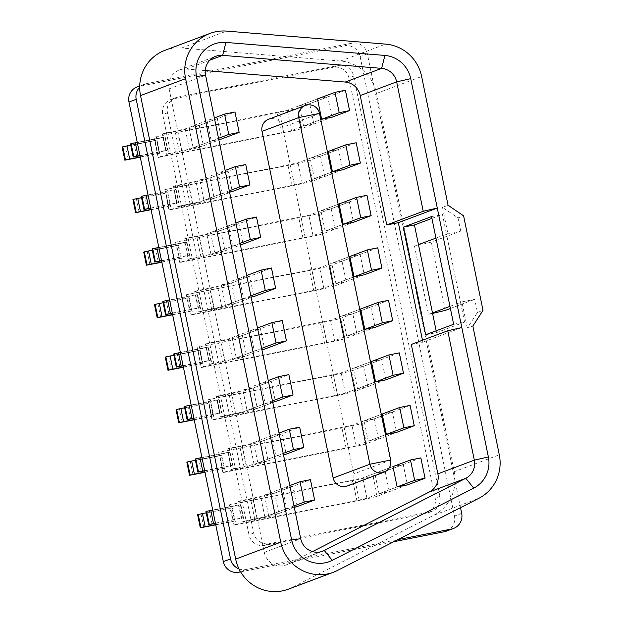 <?xml version="1.0" encoding="UTF-8"?>
<svg xmlns="http://www.w3.org/2000/svg" width="622" height="622" viewBox="0 0 622 622"><rect width="100%" height="100%" fill="white"/><g stroke="black" fill="none" stroke-linecap="round" stroke-linejoin="round"><path stroke-width="0.47" stroke-dasharray="3.11 2.33" d="M399.308 352.861L351.477 370.836A17.439 0.614 -11.6 0 1 331.168 375.478L207.896 399.767L341.206 372.858L371.388 361.53L381.659 359.5L385.842 379.855L355.652 391.184A17.439 0.614 -11.6 0 1 335.344 395.833L212.071 420.114L207.896 399.767M357.487 388.664L367.757 386.643L363.582 366.288L353.304 368.317L357.487 388.664L375.564 381.877L345.381 393.213L337.575 394.993L214.295 419.282L210.119 398.927M194.15 419.57L213.136 415.83L210.446 402.698L184.656 407.775M182.215 422.167L179.517 409.035L176.057 409.649M194.196 419.811L211.744 416.351L209.054 403.219L179.517 409.035M214.295 419.282L212.071 420.114M213.136 415.83L211.744 416.351M210.446 402.698L209.054 403.219M261.644 348.374L232.511 359.314L211.861 363.629L207.686 343.274L228.336 338.959L257.469 328.027M183.078 365.619L210.702 360.177L208.005 347.045L180.38 352.487M179.774 366.513L177.083 353.382L173.616 353.996M183.125 365.853L209.311 360.698L206.613 347.566L177.083 353.382M211.861 363.629L209.637 364.461L205.454 344.114L207.686 343.274M210.702 360.177L209.311 360.698M208.005 347.045L206.613 347.566M205.454 344.114L218.299 341.579A17.439 0.614 168.4 0 0 238.607 336.937L282.147 320.594L286.322 340.942M209.637 364.461L222.474 361.934A17.439 0.614 168.4 0 0 242.79 357.285L264.622 349.09L260.447 328.735L250.176 330.764L254.351 351.111L261.901 349.626M356.181 142.772L308.356 160.748A17.439 0.614 -11.6 0 1 288.04 165.39L164.768 189.679L298.078 162.77L328.268 151.441L338.539 149.42L342.714 169.767L312.532 181.095A17.439 0.614 -11.6 0 1 292.223 185.745L168.943 210.034L164.768 189.679M314.359 178.584L324.63 176.555L320.454 156.208L310.184 158.229L314.359 178.584L332.443 171.789L302.261 183.125L294.447 184.913L171.174 209.194L166.991 188.847M151.029 209.482L170.016 205.742L167.318 192.61L141.536 197.687M139.087 212.079L136.389 198.954L132.929 199.561M151.076 209.723L168.624 206.263L165.926 193.131L136.389 198.954M171.174 209.194L168.943 210.034M170.016 205.742L168.624 206.263M167.318 192.61L165.926 193.131M410.092 405.381L362.261 423.357A17.439 0.614 -11.6 0 1 341.952 427.998L218.672 452.287L351.99 425.378L382.172 414.05L392.443 412.028L396.618 432.376L366.436 443.711A17.439 0.614 -11.6 0 1 346.127 448.353L222.855 472.642L218.672 452.287M368.263 441.192L378.541 439.163L374.358 418.816L364.088 420.837L368.263 441.192L386.348 434.397L356.165 445.733L348.351 447.521L225.078 471.803L220.903 451.455M204.933 472.09L223.92 468.35L221.222 455.218L195.44 460.296M192.991 474.687L190.301 461.563L186.833 462.169M204.98 472.331L222.528 468.871L219.83 455.739L190.301 461.563M225.078 471.803L222.855 472.642M223.92 468.35L222.528 468.871M221.222 455.218L219.83 455.739M229.3 190.814L200.167 201.746L179.517 206.061L175.342 185.714L195.992 181.391L225.125 170.459M150.734 208.051L178.358 202.609L175.661 189.477L148.036 194.919M147.437 208.945L144.739 195.821L141.272 196.435M150.781 208.292L176.967 203.13L174.277 189.998L144.739 195.821M179.517 206.061L177.293 206.901L173.118 186.546L175.342 185.714M178.358 202.609L176.967 203.13M175.661 189.477L174.277 189.998M173.118 186.546L185.955 184.019A17.439 0.614 168.4 0 0 206.263 179.369L245.628 164.597L249.811 184.944M177.293 206.901L190.13 204.366A17.439 0.614 168.4 0 0 210.446 199.724L232.286 191.522L228.103 171.174L217.832 173.196L222.007 193.551L229.557 192.058M272.428 400.895L243.295 411.834L222.645 416.149L218.462 395.794L239.12 391.479L268.253 380.547M193.854 418.139L221.486 412.697L218.788 399.565L191.164 405.008M190.557 419.034L187.86 405.909L184.4 406.516M193.909 418.373L220.095 413.218L217.397 400.086L187.86 405.909M222.645 416.149L220.413 416.989L216.238 396.634L218.462 395.794M221.486 412.697L220.095 413.218M218.788 399.565L217.397 400.086M216.238 396.634L229.083 394.107A17.439 0.614 168.4 0 0 249.391 389.458L288.756 374.677L292.931 395.032M220.413 416.989L233.258 414.454A17.439 0.614 168.4 0 0 253.566 409.812L275.406 401.61L271.231 381.263L260.952 383.284L265.135 403.631L272.685 402.146M366.964 195.292L319.133 213.268A17.439 0.614 -11.6 0 1 298.824 217.918L175.552 242.199L308.862 215.29L339.044 203.962L349.323 201.94L353.498 222.287L323.316 233.623A17.439 0.614 -11.6 0 1 303 238.265L179.727 262.554L175.552 242.199M325.143 231.104L335.413 229.075L331.238 208.728L320.96 210.749L325.143 231.104L343.227 224.317L313.037 235.645L305.231 237.433L181.951 261.714L177.775 241.367M161.806 262.002L180.792 258.262L178.102 245.13L152.312 250.215M149.871 264.607L147.173 251.475L143.713 252.089M161.852 262.243L179.4 258.783L176.71 245.651L147.173 251.475M181.951 261.714L179.727 262.554M180.792 258.262L179.4 258.783M178.102 245.13L176.71 245.651M420.869 457.901L373.037 475.877A17.439 0.614 -11.6 0 1 352.728 480.526L229.456 504.807L362.766 477.898L392.948 466.57L403.227 464.548L407.402 484.896L377.22 496.232A17.439 0.614 -11.6 0 1 356.911 500.873L233.631 525.162L229.456 504.807M379.047 493.712L389.318 491.683L385.142 471.336L374.872 473.358L379.047 493.712L397.131 486.925L366.949 498.253L359.135 500.041L235.862 524.323L231.679 503.976M215.71 524.61L234.704 520.871L232.006 507.739L206.224 512.823M203.775 527.215L201.077 514.083L197.617 514.697M215.764 524.851L233.312 521.391L230.614 508.267L201.077 514.083M235.862 524.323L233.631 525.162M234.704 520.871L233.312 521.391M232.006 507.739L230.614 508.267M345.404 90.252L297.573 108.228A17.439 0.614 -11.6 0 1 277.264 112.87L153.984 137.159L287.302 110.249L317.484 98.921L327.755 96.892L331.938 117.247L301.748 128.575A17.439 0.614 -11.6 0 1 281.439 133.225L158.167 157.506L153.984 137.159M303.575 126.056L313.853 124.035L309.67 103.68L299.4 105.709L303.575 126.056L321.66 119.269L291.477 130.604L283.663 132.385L160.39 156.674L156.215 136.319M140.245 156.962L159.232 153.222L156.534 140.09L130.752 145.167M128.303 159.559L125.613 146.427L122.145 147.041M140.292 157.203L157.84 153.743L155.142 140.611L125.613 146.427M160.39 156.674L158.167 157.506M159.232 153.222L157.84 153.743M156.534 140.09L155.142 140.611M240.084 243.334L210.951 254.266L190.301 258.581L186.118 238.234L206.776 233.919L235.909 222.979M161.51 260.571L189.142 255.129L186.445 241.997L158.82 247.439M158.213 261.473L155.523 248.341L152.056 248.955M161.565 260.812L187.751 255.65L185.053 242.526L155.523 248.341M190.301 258.581L188.077 259.421L183.894 239.066L186.118 238.234M189.142 255.129L187.751 255.65M186.445 241.997L185.053 242.526M183.894 239.066L196.739 236.539A17.439 0.614 168.4 0 0 217.047 231.889L256.412 217.117L260.587 237.464M188.077 259.421L200.914 256.894A17.439 0.614 168.4 0 0 221.222 252.244L243.062 244.049L238.887 223.695L228.616 225.716L232.791 246.071L240.341 244.586M377.748 247.813L329.917 265.788A17.439 0.614 -11.6 0 1 309.608 270.438L186.328 294.719L319.646 267.818L349.828 256.482L360.099 254.46L364.274 274.815L334.092 286.143A17.439 0.614 -11.6 0 1 313.783 290.785L190.511 315.074L186.328 294.719M335.919 283.624L346.197 281.603L342.014 261.248L331.744 263.269L335.919 283.624L354.004 276.837L323.821 288.165L316.007 289.953L192.734 314.242L188.559 293.887M172.589 314.522L191.576 310.782L188.878 297.658L163.096 302.735M160.647 317.127L157.957 303.995L154.489 304.609M172.636 314.763L190.184 311.311L187.486 298.179L157.957 303.995M192.734 314.242L190.511 315.074M191.576 310.782L190.184 311.311M188.878 297.658L187.486 298.179M283.212 453.422L254.079 464.354L233.421 468.669L229.246 448.322L249.896 443.999L279.029 433.067M204.638 470.66L232.263 465.217L229.572 452.085L201.94 457.528M201.341 471.562L198.643 458.43L195.184 459.044M204.685 470.901L230.871 465.738L228.181 452.606L198.643 458.43M233.421 468.669L231.197 469.509L227.022 449.154L229.246 448.322M232.263 465.217L230.871 465.738M229.572 452.085L228.181 452.606M227.022 449.154L239.859 446.627A17.439 0.614 168.4 0 0 260.175 441.978L299.54 427.205L303.715 447.552M231.197 469.509L244.042 466.974A17.439 0.614 168.4 0 0 264.35 462.333L286.19 454.13L282.007 433.783L271.736 435.804L275.911 456.159L283.469 454.666M388.525 300.333L340.7 318.308A17.439 0.614 -11.6 0 1 320.384 322.958L197.112 347.247L330.422 320.338L360.612 309.002L370.883 306.98L375.058 327.335L344.876 338.663A17.439 0.614 -11.6 0 1 324.567 343.313L201.287 367.594L197.112 347.247M346.703 336.144L356.974 334.123L352.798 313.768L342.528 315.789L346.703 336.144L364.787 329.357L334.605 340.685L326.791 342.473L203.518 366.762L199.335 346.407M183.366 367.05L202.36 363.31L199.662 350.178L173.88 355.255M171.431 369.647L168.733 356.515L165.273 357.129M183.42 367.283L200.968 363.831L198.27 350.699L168.733 356.515M203.518 366.762L201.287 367.594M202.36 363.31L200.968 363.831M199.662 350.178L198.27 350.699M250.868 295.854L221.735 306.786L201.077 311.109L196.902 290.754L217.552 286.439L246.685 275.499M172.294 313.091L199.919 307.649L197.228 294.525L169.596 299.967M168.997 313.993L166.299 300.861L162.84 301.476M172.341 313.332L198.527 308.178L195.837 295.046L166.299 300.861M201.077 311.109L198.853 311.941L194.678 291.586L196.902 290.754M199.919 307.649L198.527 308.178M197.228 294.525L195.837 295.046M194.678 291.586L207.515 289.059A17.439 0.614 168.4 0 0 227.831 284.417L271.363 268.066L275.546 288.421M198.853 311.941L211.698 309.414A17.439 0.614 168.4 0 0 232.006 304.764L253.846 296.57L249.663 276.215L239.392 278.236L243.575 298.591L251.125 297.106M293.988 505.943L264.855 516.874L244.205 521.189L240.03 500.842L260.68 496.527L289.813 485.588M215.422 523.18L243.047 517.737L240.349 504.605L212.724 510.048M212.118 524.082L209.427 510.95L205.96 511.564M215.469 523.421L241.655 518.258L238.957 505.134L209.427 510.95M244.205 521.189L241.981 522.029L237.798 501.674L240.03 500.842M243.047 517.737L241.655 518.258M240.349 504.605L238.957 505.134M237.798 501.674L250.643 499.147A17.439 0.614 168.4 0 0 270.951 494.498L310.316 479.725L314.499 500.072M241.981 522.029L254.818 519.502A17.439 0.614 168.4 0 0 275.134 514.853L296.966 506.658L292.791 486.303L282.52 488.324L286.695 508.679L294.245 507.194M347.216 486.031A10.729 10.465 69.4 0 0 353.716 473.956L282.567 127.316A10.729 10.465 69.4 0 0 268.517 119.292M205.26 70.605L186.219 69.05A16.763 16.351 69.4 0 0 179.284 70.014A16.763 16.351 69.4 0 0 169.122 88.868L264.272 552.375A16.763 16.351 69.4 0 0 283.686 565.623A16.763 16.351 69.4 0 0 286.213 564.908A16.763 16.351 69.4 0 0 287.854 564.185L312.516 551.597M467.293 328.136L461.905 301.88L474.741 299.353L477.439 312.477L467.293 328.136L472.86 326.052M460.731 231.073L458.033 217.941L442.499 207.344L447.887 233.6L460.731 231.073L431.318 242.113L414.509 246.133L418.482 244.64M425.619 334.768L436.535 332.615L436.162 330.811M288.344 589.182A40.236 39.24 69.4 0 0 292.286 587.44L433.783 515.234A40.236 39.24 69.4 0 0 454.216 471.717L376.567 93.424A40.236 39.24 69.4 0 0 340.545 61.026L181.562 48.018A40.236 39.24 69.4 0 0 164.916 50.335M431.909 218.384L442.452 214.427L446.495 234.121L435.952 238.078M414.509 246.133L428.519 314.413L432.601 313.434M432.492 312.92L428.519 314.413M453.64 324.249L464.556 322.095L436.535 332.615M464.556 322.095L460.513 302.401L449.97 306.358M461.905 301.88L460.513 302.401L446.495 234.121L447.887 233.6M442.499 207.344L448.065 205.252M177.597 97.172L338.111 65.551A13.412 13.078 -110.6 0 1 353.646 76.148L439.894 496.325A13.412 13.078 -110.6 0 1 429.748 511.984L269.24 543.605A13.412 13.078 -110.6 0 1 253.698 533.007L167.45 112.831A13.412 13.078 -110.6 0 1 177.597 97.172L172.869 98.945A13.412 13.078 69.4 0 0 162.723 114.603L248.971 534.78A13.412 13.078 69.4 0 0 264.505 545.385L425.02 513.756A13.412 13.078 69.4 0 0 435.167 498.098L348.919 77.929A13.412 13.078 69.4 0 0 333.384 67.324L172.869 98.945M446.324 531.172A13.412 13.078 69.4 0 0 454.449 516.081L360.115 56.516A13.412 13.078 69.4 0 0 344.58 45.919L139.118 86.396A13.412 13.078 69.4 0 0 137.104 86.963M460.513 507.676L367.345 53.803A13.412 13.078 69.4 0 0 351.811 43.206L146.357 83.682A13.412 13.078 69.4 0 0 139.693 87.274M239.019 568.912A13.412 13.078 69.4 0 0 246.079 569.503L398.002 539.577M240.621 571.867L393.882 541.676M242.362 335.522L232.092 337.552L236.267 357.899L246.545 355.877L242.362 335.522L260.447 328.735M253.146 388.05L242.875 390.072L247.051 410.427L257.321 408.397L253.146 388.05L271.231 381.263M220.802 230.482L210.531 232.504L214.707 252.859L224.977 250.837L220.802 230.482L238.887 223.695M231.586 283.002L221.308 285.024L225.491 305.379L235.761 303.357L231.586 283.002L249.663 276.215M263.93 440.57L253.652 442.592L257.835 462.947L268.105 460.918L263.93 440.57L282.007 433.783M274.706 493.091L264.436 495.112L268.611 515.467L278.889 513.445L274.706 493.091L292.791 486.303M210.018 177.962L199.748 179.983L203.923 200.338L214.201 198.309L210.018 177.962L228.103 171.174M199.242 125.442L188.964 127.463L193.147 147.818L203.417 145.789L199.242 125.442L217.327 118.654L207.048 120.676L211.231 141.023L218.781 139.538M203.417 145.789L221.502 139.001L217.327 118.654M422.47 340.25L422.859 342.162L411.305 344.44M458.033 217.941L463.6 215.85M477.439 312.477L483.006 310.394M450.406 308.489L474.741 299.353M445.336 310.386L431.318 242.113M422.859 342.162L461.812 327.545M431.544 216.58L442.452 214.427M313.853 124.035L331.938 117.247M299.4 105.709L317.484 98.921M309.67 103.68L327.755 96.892M188.964 127.463L207.048 120.676M193.147 147.818L211.231 141.023M199.748 179.983L217.832 173.196M214.201 198.309L232.286 191.522M203.923 200.338L222.007 193.551M264.436 495.112L282.52 488.324M278.889 513.445L296.966 506.658M268.611 515.467L286.695 508.679M378.541 439.163L396.618 432.376M364.088 420.837L382.172 414.05M374.358 418.816L392.443 412.028M253.652 442.592L271.736 435.804M268.105 460.918L286.19 454.13M257.835 462.947L275.911 456.159M367.757 386.643L385.842 379.855M353.304 368.317L371.388 361.53M363.582 366.288L381.659 359.5M389.318 491.683L407.402 484.896M374.872 473.358L392.948 466.57M385.142 471.336L403.227 464.548M221.308 285.024L239.392 278.236M235.761 303.357L253.846 296.57M225.491 305.379L243.575 298.591M335.413 229.075L353.498 222.287M320.96 210.749L339.044 203.962M331.238 208.728L349.323 201.94M210.531 232.504L228.616 225.716M224.977 250.837L243.062 244.049M214.707 252.859L232.791 246.071M324.63 176.555L342.714 169.767M310.184 158.229L328.268 151.441M320.454 156.208L338.539 149.42M242.875 390.072L260.952 383.284M257.321 408.397L275.406 401.61M247.051 410.427L265.135 403.631M356.974 334.123L375.058 327.335M342.528 315.789L360.612 309.002M352.798 313.768L370.883 306.98M232.092 337.552L250.176 330.764M246.545 355.877L264.622 349.09M236.267 357.899L254.351 351.111M346.197 281.603L364.274 274.815M331.744 263.269L349.828 256.482M342.014 261.248L360.099 254.46M218.524 138.286L189.391 149.226L168.733 153.541L164.558 133.186L185.208 128.871L214.341 117.939M139.95 155.531L167.575 150.089L164.884 136.957L137.252 142.399M136.653 156.425L133.955 143.293L130.496 143.907M139.997 155.764L166.191 150.61L163.493 137.478L133.955 143.293M168.733 153.541L166.509 154.38L162.334 134.025L164.558 133.186M167.575 150.089L166.191 150.61M164.884 136.957L163.493 137.478M162.334 134.025L175.171 131.491A17.439 0.614 168.4 0 0 195.487 126.849L234.852 112.069L239.027 132.424M166.509 154.38L179.354 151.846A17.439 0.614 168.4 0 0 199.662 147.204L221.502 139.001M355.652 391.184L351.477 370.836M335.344 395.833L331.168 375.478M399.192 352.923L403.367 373.278M345.381 393.213L341.206 372.858M337.575 394.993L333.392 374.646M232.511 359.314L228.336 338.959M224.705 361.094L220.522 340.747M222.474 361.934L218.299 341.579M242.79 357.285L238.607 336.937M312.532 181.095L308.356 160.748M292.223 185.745L288.04 165.39M356.064 142.835L360.239 163.189M302.261 183.125L298.078 162.77M294.447 184.913L290.272 164.558M366.436 443.711L362.261 423.357M346.127 448.353L341.952 427.998M409.968 405.443L414.151 425.798M356.165 445.733L351.99 425.378M348.351 447.521L344.176 427.166M200.167 201.746L195.992 181.391M192.361 203.534L188.178 183.179M190.13 204.366L185.955 184.019M210.446 199.724L206.263 179.369M243.295 411.834L239.12 391.479M235.481 413.622L231.306 393.267M233.258 414.454L229.083 394.107M253.566 409.812L249.391 389.458M323.316 233.623L319.133 213.268M303 238.265L298.824 217.918M366.848 195.362L371.023 215.71M313.037 235.645L308.862 215.29M305.231 237.433L301.048 217.078M377.22 496.232L373.037 475.877M356.911 500.873L352.728 480.526M420.752 457.971L424.927 478.318M366.949 498.253L362.766 477.898M359.135 500.041L354.952 479.686M301.748 128.575L297.573 108.228M281.439 133.225L277.264 112.87M345.28 90.314L349.463 110.669M291.477 130.604L287.302 110.249M283.663 132.385L279.488 112.038M210.951 254.266L206.776 233.919M203.137 256.054L198.962 235.699M200.914 256.894L196.739 236.539M221.222 252.244L217.047 231.889M334.092 286.143L329.917 265.788M313.783 290.785L309.608 270.438M377.624 247.883L381.807 268.23M323.821 288.165L319.646 267.818M316.007 289.953L311.832 269.598M254.079 464.354L249.896 443.999M246.265 466.142L242.09 445.787M244.042 466.974L239.859 446.627M264.35 462.333L260.175 441.978M344.876 338.663L340.7 318.308M324.567 343.313L320.384 322.958M388.408 300.403L392.583 320.758M334.605 340.685L330.422 320.338M326.791 342.473L322.616 322.126M221.735 306.786L217.552 286.439M213.921 308.574L209.746 288.227M211.698 309.414L207.515 289.059M232.006 304.764L227.831 284.417M264.855 516.874L260.68 496.527M257.049 518.662L252.866 498.308M254.818 519.502L250.643 499.147M275.134 514.853L270.951 494.498M287.854 564.185L320.944 551.761M181.562 48.018L226.626 31.1M340.545 61.026L385.617 44.108M376.567 93.424L421.63 76.506M454.216 471.717L499.287 454.799M433.783 515.234L478.847 498.315M292.286 587.44L337.357 570.522M353.646 76.148L348.919 77.929M439.894 496.325L435.167 498.098M429.748 511.984L425.02 513.756M269.24 543.605L264.505 545.385M253.698 533.007L248.971 534.78M167.45 112.831L162.723 114.603M338.111 65.551L333.384 67.324M461.679 513.368L454.449 516.081M367.345 53.803L360.115 56.516M351.811 43.206L344.58 45.919M146.357 83.682L139.118 86.396M246.079 569.503L240.465 571.61M264.272 552.375L300.714 538.691M169.122 88.868L205.571 75.192M186.219 69.05L209.871 60.171M306.856 105.048A10.729 10.465 -110.6 0 1 319.288 113.531L282.567 127.316M319.521 113.398L390.445 460.171L353.716 473.956M390.678 460.039L390.445 460.171A10.729 10.465 -110.6 0 1 383.937 472.246M189.391 149.226L185.208 128.871M181.577 151.014L177.402 130.659M179.354 151.846L175.171 131.491M199.662 147.204L195.487 126.849M286.213 564.908L322.655 551.224M431.769 511.408L427.042 513.189M175.583 97.747L170.848 99.52M144.335 84.25L139.717 85.984M179.284 70.014L215.725 56.33"/><path stroke-width="0.93" d="M388.913 354.944L399.308 352.861L403.484 373.208L385.842 379.855L375.564 381.877L393.096 375.299L388.913 354.944L371.388 361.53L375.564 381.877M176.664 409.424L179.361 422.556L183.607 421.646L180.909 408.514L176.664 409.424L176.057 409.649L178.747 422.781L194.196 419.811M183.607 421.646L194.15 419.57M184.656 407.775L180.909 408.514M179.361 422.556L178.747 422.781M403.484 373.208L393.096 375.299M261.901 349.626L264.622 349.09L286.447 340.879L276.051 342.971L261.644 348.374M276.051 342.971L271.876 322.616L257.469 328.027M174.23 353.77L176.928 366.894L181.165 365.993L178.475 352.861L174.23 353.77L173.616 353.996L176.314 367.128L183.125 365.853M181.165 365.993L183.078 365.619M180.38 352.487L178.475 352.861M176.928 366.894L176.314 367.128M271.876 322.616L282.264 320.524L286.447 340.879M345.793 144.864L356.181 142.772L360.363 163.12L342.714 169.767L332.443 171.789L349.968 165.211L345.793 144.864L328.268 151.441L332.443 171.789M133.543 199.335L136.234 212.467L140.479 211.558L137.781 198.426L133.543 199.335L132.929 199.561L135.627 212.693L151.076 209.723M140.479 211.558L151.029 209.482M141.536 197.687L137.781 198.426M136.234 212.467L135.627 212.693M360.363 163.12L349.968 165.211M399.697 407.472L410.092 405.381L414.268 425.728L396.618 432.376L386.348 434.397L403.872 427.819L399.697 407.472L382.172 414.05L386.348 434.397M187.447 461.944L190.145 475.076L194.383 474.166L191.693 461.042L187.447 461.944L186.833 462.169L189.531 475.301L204.98 472.331M194.383 474.166L204.933 472.09M195.44 460.296L191.693 461.042M190.145 475.076L189.531 475.301M414.268 425.728L403.872 427.819M229.557 192.058L232.286 191.522L249.927 184.882L239.532 186.965L229.3 190.814M239.532 186.965L235.357 166.618L225.125 170.459M141.886 196.202L144.584 209.334L148.821 208.424L146.131 195.3L141.886 196.202L141.272 196.435L143.97 209.56L150.781 208.292M148.821 208.424L150.734 208.051M148.036 194.919L146.131 195.3M144.584 209.334L143.97 209.56M235.357 166.618L245.752 164.527L249.927 184.882M272.685 402.146L275.406 401.61L293.055 394.962L282.66 397.054L272.428 400.895M282.66 397.054L278.485 376.707L268.253 380.547M185.014 406.29L187.704 419.422L191.949 418.513L189.251 405.381L185.014 406.29L184.4 406.516L187.098 419.648L193.909 418.373M191.949 418.513L193.854 418.139M191.164 405.008L189.251 405.381M187.704 419.422L187.098 419.648M278.485 376.707L288.872 374.615L293.055 394.962M356.569 197.384L366.964 195.292L371.14 215.647L353.498 222.287L343.227 224.317L360.752 217.731L356.569 197.384L339.044 203.962L343.227 224.317M144.32 251.856L147.017 264.988L151.263 264.078L148.565 250.954L144.32 251.856L143.713 252.089L146.403 265.213L161.852 262.243M151.263 264.078L161.806 262.002M152.312 250.215L148.565 250.954M147.017 264.988L146.403 265.213M371.14 215.647L360.752 217.731M410.481 459.992L420.869 457.901L425.051 478.256L407.402 484.896L397.131 486.925L414.656 480.339L410.481 459.992L392.948 466.57L397.131 486.925M198.231 514.464L200.922 527.596L205.167 526.694L202.469 513.562L198.231 514.464L197.617 514.697L200.315 527.821L215.764 524.851M205.167 526.694L215.71 524.61M206.224 512.823L202.469 513.562M200.922 527.596L200.315 527.821M425.051 478.256L414.656 480.339M335.009 92.336L345.404 90.252L349.58 110.599L331.938 117.247L321.66 119.269L339.192 112.691L335.009 92.336L317.484 98.921L321.66 119.269M122.759 146.815L125.457 159.94L129.695 159.038L127.005 145.906L122.759 146.815L122.145 147.041L124.843 160.173L140.292 157.203M129.695 159.038L140.245 156.962M130.752 145.167L127.005 145.906M125.457 159.94L124.843 160.173M349.58 110.599L339.192 112.691M240.341 244.586L243.062 244.049L260.711 237.402L250.316 239.493L240.084 243.334M250.316 239.493L246.141 219.138L235.909 222.979M152.67 248.722L155.368 261.854L159.605 260.952L156.907 247.82L152.67 248.722L152.056 248.955L154.754 262.087L161.565 260.812M159.605 260.952L161.51 260.571M158.82 247.439L156.907 247.82M155.368 261.854L154.754 262.087M246.141 219.138L256.528 217.047L260.711 237.402M367.353 249.904L377.748 247.813L381.924 268.168L364.274 274.815L354.004 276.837L371.528 270.259L367.353 249.904L349.828 256.482L354.004 276.837M155.103 304.376L157.801 317.508L162.039 316.606L159.349 303.474L155.103 304.376L154.489 304.609L157.187 317.741L172.636 314.763M162.039 316.606L172.589 314.522M163.096 302.735L159.349 303.474M157.801 317.508L157.187 317.741M381.924 268.168L371.528 270.259M283.469 454.666L286.19 454.13L303.831 447.49L293.444 449.574L283.212 453.422M293.444 449.574L289.261 429.227L279.029 433.067M195.79 458.811L198.488 471.942L202.733 471.033L200.035 457.909L195.79 458.811L195.184 459.044L197.874 472.168L204.685 470.901M202.733 471.033L204.638 470.66M201.94 457.528L200.035 457.909M198.488 471.942L197.874 472.168M289.261 429.227L299.656 427.135L303.831 447.49M378.137 302.424L388.525 300.333L392.707 320.688L375.058 327.335L364.787 329.357L382.312 322.779L378.137 302.424L360.612 309.002L364.787 329.357M165.887 356.904L168.578 370.028L172.823 369.126L170.125 355.994L165.887 356.904L165.273 357.129L167.971 370.261L183.42 367.283M172.823 369.126L183.366 367.05M173.88 355.255L170.125 355.994M168.578 370.028L167.971 370.261M392.707 320.688L382.312 322.779M251.125 297.106L253.846 296.57L275.663 288.359L265.267 290.443L250.868 295.854M265.267 290.443L261.092 270.096L246.685 275.499M163.454 301.242L166.144 314.374L170.389 313.472L167.691 300.34L163.454 301.242L162.84 301.476L165.53 314.608L172.341 313.332M170.389 313.472L172.294 313.091M169.596 299.967L167.691 300.34M166.144 314.374L165.53 314.608M261.092 270.096L271.487 268.004L275.663 288.359M294.245 507.194L296.966 506.658L314.615 500.01L304.22 502.102L293.988 505.943M304.22 502.102L300.045 481.747L289.813 485.588M206.574 511.331L209.272 524.463L213.509 523.561L210.819 510.429L206.574 511.331L205.96 511.564L208.658 524.696L215.469 523.421M213.509 523.561L215.422 523.18M212.724 510.048L210.819 510.429M209.272 524.463L208.658 524.696M300.045 481.747L310.44 479.655L314.615 500.01M306.856 105.048A10.729 10.465 -110.6 0 0 305.239 105.507A10.729 10.729 0 0 1 319.521 113.398L298.739 117.574A10.729 10.465 -110.6 0 1 305.239 105.507L268.517 119.292A10.729 10.465 69.4 0 0 262.017 131.359L333.174 478.007A10.729 10.465 69.4 0 0 347.216 486.031L383.937 472.246A10.729 10.465 -110.6 0 1 369.896 464.222L333.174 478.007M461.812 327.545L488.371 456.952A28.837 28.122 -110.6 0 1 473.723 488.138L332.234 560.344A28.837 28.122 -110.6 0 1 325.065 562.824A28.837 28.122 -110.6 0 1 291.656 540.028L196.513 76.529A28.837 28.122 -110.6 0 1 225.918 42.428L384.901 55.436A28.837 28.122 -110.6 0 1 410.722 78.652L437.282 208.059L423.224 211.278L396.657 81.871A16.763 16.351 69.4 0 0 381.651 68.373L222.66 55.366A16.763 16.351 69.4 0 0 215.725 56.33A16.763 16.351 69.4 0 0 205.571 75.192L300.714 538.691A16.763 16.351 69.4 0 0 320.136 551.947A16.763 16.351 69.4 0 0 322.655 551.224A16.763 16.351 69.4 0 0 324.303 550.501L465.792 478.302A16.763 16.351 69.4 0 0 474.314 460.163L447.747 330.764L461.812 327.545L437.282 208.059L398.337 222.676L422.47 340.25M209.979 33.417L164.916 50.335A40.236 39.24 69.4 0 0 140.533 95.594L235.676 559.1A40.236 39.24 69.4 0 0 282.287 590.9A40.236 39.24 69.4 0 0 288.344 589.182L333.408 572.263A40.236 39.24 69.4 0 0 337.357 570.522L478.847 498.315A40.236 39.24 69.4 0 0 499.287 454.799L472.86 326.052L483.006 310.394L463.6 215.85L448.065 205.252L421.63 76.506A40.236 39.24 69.4 0 0 385.617 44.108L226.626 31.1A40.236 39.24 69.4 0 0 209.979 33.417A40.236 39.24 69.4 0 0 185.597 78.675L280.747 542.182A40.236 39.24 69.4 0 0 327.351 573.982A40.236 39.24 69.4 0 0 333.408 572.263M436.162 330.811L414.439 224.946L431.909 218.384M403.522 227.092L425.619 334.768L453.64 324.249L431.544 216.58L403.522 227.092L414.439 224.946M205.26 70.605L345.202 82.05A16.763 16.351 69.4 0 1 360.216 95.555L386.775 224.954L423.224 211.278M393.882 541.676L444.302 531.74A13.412 13.078 69.4 0 0 446.324 531.172L453.555 528.451A13.412 13.078 69.4 0 0 461.679 513.368L460.513 507.676M398.002 539.577L451.533 529.027A13.412 13.078 69.4 0 0 453.555 528.451M139.717 85.984L137.104 86.963A13.412 13.078 69.4 0 0 128.972 102.055L223.306 561.619A13.412 13.078 69.4 0 0 238.848 572.217L240.621 571.867M139.693 87.274A13.412 13.078 69.4 0 0 136.21 99.341L230.544 558.906A13.412 13.078 69.4 0 0 239.019 568.912M312.516 551.597L429.351 491.979A16.763 16.351 69.4 0 0 437.865 473.847L411.305 344.44L447.747 330.764M218.781 139.538L221.502 139.001L239.143 132.354L228.756 134.445L218.524 138.286M386.775 224.954L398.337 222.676M432.601 313.434L445.336 310.386L450.406 308.489M449.97 306.358L432.492 312.92M435.952 238.078L418.482 244.64M228.756 134.445L224.573 114.098L214.341 117.939M131.11 143.682L133.8 156.814L138.045 155.904L135.347 142.772L131.11 143.682L130.496 143.907L133.186 157.039L139.997 155.764M138.045 155.904L139.95 155.531M137.252 142.399L135.347 142.772M133.8 156.814L133.186 157.039M224.573 114.098L234.968 112.007L239.143 132.354M319.521 113.398L390.678 460.039L369.896 464.222L298.739 117.574L262.017 131.359M332.234 560.344L324.303 550.501L320.944 551.761M235.676 559.1L280.747 542.182M360.216 95.555L396.657 81.871L410.722 78.652M140.533 95.594L185.597 78.675M451.533 529.027L444.302 531.74M136.21 99.341L128.972 102.055M230.544 558.906L223.306 561.619M240.465 571.61L238.848 572.217M345.202 82.05L381.651 68.373L384.901 55.436M437.865 473.847L474.314 460.163L488.371 456.952M429.351 491.979L465.792 478.302L473.723 488.138M209.871 60.171L222.66 55.366L225.918 42.428M291.656 540.028L300.714 538.691M196.513 76.529L205.571 75.192M383.937 472.246A10.729 10.729 0 0 0 390.678 460.039"/></g></svg>
